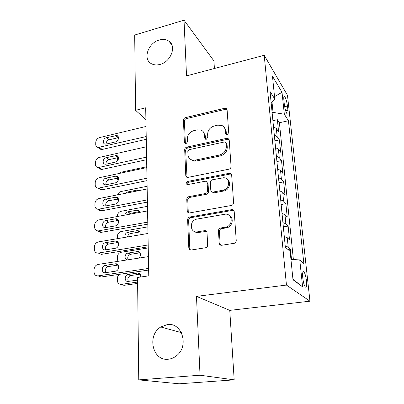 <?xml version="1.0" encoding="UTF-8"?>
<svg xmlns="http://www.w3.org/2000/svg" width="404" height="404" viewBox="0 0 404 404"><rect width="100%" height="100%" fill="white"/><g stroke="black" fill="none" stroke-linecap="round" stroke-linejoin="round"><path stroke-width="0.61" d="M227.215 134.608L228.704 132.724L227.104 109.843L226.184 108.408L224.72 108.257L185.487 117.63C184.204 118.064 183.527 118.927 183.451 120.215L184.391 142.622L185.335 143.789L185.966 143.784L187.411 141.945L187.284 139.006C187.517 134.784 189.718 131.987 193.895 130.618L197.157 129.871L200.682 129.982C203.01 130.825 204.293 132.542 204.53 135.123L204.692 138.087L205.601 139.244L206.328 139.254L207.792 137.39L207.626 134.426C207.813 130.159 210.045 127.331 214.327 125.932L217.67 125.164L221.725 125.412C223.877 126.341 225.073 128.018 225.321 130.436L225.523 133.431L226.376 134.567L227.215 134.608M167.312 324.594L160.777 326.993C146.778 335.148 152.439 361.307 168.281 359.217C171.382 358.919 174.215 357.691 176.78 355.535C189.405 345.632 181.775 322.059 167.312 324.594M159.312 40.016C148.056 42.814 142.481 59.418 151.49 63.751C153.954 65.054 156.792 65.281 159.999 64.438C170.902 61.898 176.856 46.046 168.862 41.157C166.185 39.375 163.004 38.996 159.312 40.016M306.459 280.866C305.899 276.432 305.06 273.427 303.944 271.847C302.763 271.008 302.369 273.038 302.763 277.927C303.323 282.396 304.161 285.426 305.278 287.007C306.479 287.82 306.873 285.774 306.459 280.866M219.195 243.178C219.433 244.652 220.281 245.354 221.746 245.279L234.532 243.223C235.673 242.673 236.244 241.769 236.239 240.511L234.219 211.635C233.977 210.216 233.133 209.555 231.684 209.651L189.789 217.019C188.421 217.403 187.698 218.317 187.623 219.766L188.804 247.94C189.001 249.389 189.804 250.081 191.213 250.01L205.904 247.687C207.065 247.167 207.661 246.268 207.676 244.986L207.025 232.689C206.808 231.25 205.984 230.573 204.565 230.664L197.551 231.825C189.688 233.406 189.067 220.225 196.874 219.104L224.568 214.292C232.285 212.58 233.85 225.235 226.063 227.063L220.443 228.043C219.15 228.512 218.488 229.432 218.458 230.81L219.195 243.178L220.119 243.799L220.68 245.193M196.475 296.369L200.036 375.22L138.759 379.886L179.199 383.8L234.179 379.856L229.765 310.368L309.959 301.187L286.451 285.072L196.475 296.369L229.765 310.368M214.408 68.493L213.928 60.938L184.022 20.2L186.532 75.881L264.211 55.297L286.451 285.072M184.022 20.2L134.694 35.027L135.582 110.327L145.905 119.599M138.759 379.886L137.552 277.462L148.758 275.861L145.692 107.787L135.582 110.327M228.891 169.21C230.295 168.786 231.017 167.872 231.063 166.458L229.214 140.016L227.942 138.365L226.78 138.319L186.764 147.132C185.456 147.551 184.764 148.425 184.689 149.763L185.774 175.629C185.891 176.72 186.481 177.331 187.547 177.457L228.891 169.21M231.664 175.048L233.593 202.667C233.547 204.136 232.81 205.07 231.376 205.474L189.537 212.938C188.198 213.004 187.436 212.358 187.254 211.004L186.764 199.349C186.845 197.935 187.557 197.031 188.905 196.637L205.414 193.521C206.792 193.122 207.51 192.208 207.575 190.784L207.156 183.098C207.01 181.962 206.378 181.335 205.257 181.224L187.406 184.643C185.663 183.759 185.719 182.699 187.577 181.467L229.831 173.175C230.906 173.336 231.517 173.962 231.664 175.048M291.506 259.413L290.466 249.122L287.956 249.49M285.224 246.051L288.193 247.076L287.254 237.688L289.527 239.84L288.138 226.104L283.34 226.871M282.921 222.639L285.865 223.801L284.951 214.665L287.224 217.069L285.87 203.697L281.144 204.515M280.684 199.859L283.603 201.152L282.714 192.259L284.982 194.895L283.664 181.871L279.002 182.744M278.502 177.679L281.396 179.098L280.533 170.438L282.8 173.301L281.512 160.615L276.917 161.529M276.381 156.09L279.25 157.621L278.406 149.187L280.669 152.263L279.416 139.895L277.159 136.698L274.316 135.057M274.887 140.86L279.416 139.895M283.866 100.086L284.325 104.429C284.961 109.014 285.896 112.196 287.133 113.963C287.931 114.564 288.193 113.347 287.916 110.322L287.451 106.04C286.815 101.485 285.881 98.313 284.638 96.531C283.861 95.935 283.603 97.117 283.866 100.086M309.959 301.187L287.476 95.288L264.211 55.297M290.941 259.378L299.763 259.939L303.864 263.565L288.431 120.73L284.335 114.221L273.033 112.403L272.109 112.615M299.763 259.939L302.616 286.875L292.996 279.75L290.138 251.419L285.335 247.167L270.034 91.496L274.776 99.025L272.473 76.22L282.012 92.294L284.335 114.221M293.385 259.53L279.396 122.74L277.376 119.7L278.593 131.754L276.341 128.482L273.503 126.795M279.25 157.621L281.512 160.615M281.396 179.098L283.664 181.871M283.603 201.152L285.87 203.697M285.865 223.801L288.138 226.104M288.193 247.076L290.466 249.122M273.033 112.403L271.983 101.742M200.036 375.22L234.179 379.856M272.907 120.705L277.376 119.7M279.396 122.74L288.431 120.73M271.124 102.576L274.776 99.025M278.406 149.187L275.548 147.612M280.533 170.438L277.649 168.978M282.714 192.259L279.805 190.915M284.951 214.665L282.017 213.453M287.254 237.688L284.295 236.608M274.528 96.617L282.012 92.294M302.616 286.875L292.945 279.26M226.397 134.577L226.169 131.411L224.316 127.467M203.404 131.906L205.439 136.062L205.636 139.249M227.038 109.449L225.563 109.292L186.441 118.609C185.158 119.039 184.482 119.897 184.406 121.185L185.396 143.799M229.088 139.441L227.629 139.269L187.729 148.026C186.426 148.445 185.734 149.318 185.658 150.652L187.012 177.356M226.179 143.142L225.25 141.966L224.483 141.945L189.289 149.632L187.83 151.475L187.966 154.626C188.269 157.747 189.925 159.615 192.93 160.221L195.319 160.13L219.559 155.02C223.962 153.646 226.24 150.758 226.397 146.349L226.179 143.142L227.033 144.077L226.149 142.92M190.375 159.227L193.885 161.085L196.268 160.994L195.319 160.13M227.033 144.077L227.255 147.278C227.099 151.672 224.826 154.55 220.438 155.914L196.268 160.994M206.888 182.174L208.08 183.906L208.504 191.562C208.444 192.981 207.727 193.89 206.348 194.294L189.89 197.389C188.547 197.783 187.835 198.682 187.759 200.091L188.254 211.711L188.648 212.883M231.436 174.23L230.028 174.058L188.562 182.265C187.39 182.684 186.936 183.477 187.188 184.628M222.907 190.218C230.033 189.193 230.664 177.77 223.659 177.745L212.504 179.745C211.125 180.154 210.408 181.068 210.348 182.477L210.782 190.173C210.949 191.395 211.646 192.036 212.873 192.087L222.907 190.218L223.791 191.011C229.139 190.249 231.679 182.421 227.518 179.639M212.004 191.94L213.792 192.865L214.135 192.829L213.216 192.046M223.791 191.011L214.135 192.829M229.684 215.832C234.148 218.418 232.325 226.513 226.962 227.735L221.357 228.709C220.064 229.174 219.407 230.098 219.377 231.467L220.119 243.799M194.122 231.341C195.379 232.34 196.849 232.719 198.531 232.472L197.551 231.825M206.54 231.381L198.531 232.472M233.85 210.545L232.558 210.383L190.784 217.711C189.42 218.089 188.698 219.003 188.623 220.443L189.819 248.531L190.405 249.985M117.736 156.141L117.635 156.393M117.362 157.767L117.513 160.822M146.218 136.547L98.122 147.495C96.586 147.147 95.788 146.107 95.723 144.364L95.753 142.4C96.006 139.966 97.273 138.36 99.541 137.582L146.031 126.457M98.733 147.531L100.96 149.505L102.268 149.45L146.263 139.289M106.267 144.061L105.161 144.102C102.111 143.728 103.096 138.335 106.313 137.734L116.695 135.527C119.69 135.996 118.66 141.319 115.453 141.91L106.267 144.061M106.09 144.097C106.065 141.981 107.065 140.557 109.09 139.819L118.508 137.613M118.685 173.579L120.983 172.22L146.763 166.726M117.377 176.452L117.362 176.851M117.362 178.169L118.034 180.81M117.564 194.869C118.19 193.077 119.347 191.966 121.028 191.526L147.122 186.294M138.724 190.663L136.618 190.178L127.674 191.966L125.609 193.269M117.367 197.556L117.367 198.036M117.478 199.071L118.518 200.768M117.372 216.504L117.372 215.994C117.594 213.524 118.827 211.959 121.074 211.297L147.49 206.338M139.688 211.625L130.356 213.332L128.416 214.463M139.895 212.347C139.582 210.923 138.734 210.181 137.355 210.105L127.8 211.842C126.194 212.277 125.215 213.368 124.856 215.125M117.63 219.423L117.973 220.084M117.387 238.668L117.377 236.29C117.599 233.764 118.852 232.179 121.124 231.537L147.864 226.876M139.966 234.83C140.552 232.204 139.673 230.795 137.33 230.588L139.86 231.962L130.517 233.557C128.861 233.987 127.871 235.118 127.543 236.941M137.33 230.588L127.932 232.204C125.487 233.103 124.573 234.815 125.19 237.34M146.591 157.116L98.162 167.589C96.445 167.312 95.546 166.216 95.46 164.302L95.49 162.287C95.748 159.797 97.026 158.176 99.328 157.414L146.399 146.768M98.586 167.594L101.035 169.468L102.086 169.397L146.637 159.696M106.136 164.165L105.237 164.221C101.949 164.049 102.793 158.267 106.176 157.676L116.463 155.545C119.705 155.818 118.816 161.534 115.433 162.115L106.136 164.165M229.058 139.375L228.77 139.299M105.994 164.191C105.838 161.943 106.838 160.423 108.994 159.636L118.493 157.53M146.975 178.225L98.217 188.173C96.309 187.986 95.299 186.845 95.192 184.739L95.218 182.674C95.48 180.128 96.778 178.482 99.106 177.74L146.783 167.599M98.45 188.168L101.131 189.915L101.899 189.845L147.021 180.628M105.999 184.774L105.333 184.835C101.798 184.911 102.47 178.704 106.04 178.124L116.206 176.083C119.7 176.109 118.993 182.26 115.413 182.83L105.999 184.774M105.909 184.795C105.611 182.411 106.605 180.795 108.893 179.947L118.458 177.952M147.369 199.884L98.298 209.262C96.182 209.196 95.056 208.004 94.915 205.697L94.945 203.576C95.208 200.97 96.521 199.303 98.879 198.581L147.172 188.981M98.334 209.262C98.975 210.368 99.95 210.903 101.247 210.863L147.409 202.111M105.858 205.919L105.444 205.969C101.667 206.328 102.126 199.662 105.904 199.091L115.923 197.162C119.675 196.899 119.18 203.52 115.392 204.076L105.858 205.919C105.378 203.399 106.363 201.687 108.792 200.773L118.407 198.894M147.778 222.124L98.389 230.881C96.066 230.957 94.814 229.724 94.632 227.194L94.657 225.018C94.93 222.346 96.258 220.66 98.647 219.963L147.571 210.928M98.228 230.896C98.975 231.992 100.025 232.472 101.374 232.33L147.814 224.154M105.712 227.603L105.57 227.629C101.555 228.316 101.768 221.16 105.757 220.604L115.62 218.806C119.619 218.216 119.387 225.336 115.372 225.881L105.712 227.603M105.792 227.593C105.141 224.932 106.111 223.114 108.686 222.134L118.246 220.397L115.377 218.842M117.958 261.337L117.382 259.191L117.382 257.085C117.604 254.515 118.862 252.914 121.15 252.283L148.248 247.925M140.031 252.803L130.633 254.288C128.043 255.313 127.194 257.141 128.088 259.767M138.138 258.207C141.658 256.934 140.905 250.833 137.345 251.591L128.023 253.076C124.533 253.51 123.957 259.691 127.401 259.873M148.192 244.96L98.288 253.076C95.859 253.197 94.541 251.924 94.339 249.248L94.369 247.016C94.637 244.294 95.975 242.587 98.379 241.9L147.985 233.467M98.288 253.076L101.313 254.368L148.228 246.793M105.565 249.864C101.434 250.707 101.46 243.269 105.565 242.688L115.357 241.037C119.468 240.148 119.635 247.526 115.493 248.233L105.565 249.864M105.762 249.834C104.904 247.066 105.828 245.142 108.53 244.061L118.236 242.435M137.607 282.068L121.256 284.35L123.952 285.335L137.623 283.441M140.718 277.008C140.93 274.422 139.89 273.114 137.597 273.084L140.178 274.154L130.537 275.573C127.942 276.856 127.235 278.795 128.416 281.381M137.597 273.084L127.886 274.513C124.104 275.316 124.437 282.113 128.25 281.406L137.582 280.093M119.372 274.331C118.104 275.371 117.438 276.725 117.387 278.396L117.387 280.553C117.62 283.148 118.907 284.411 121.256 284.35M148.621 268.428L98.036 275.887C95.576 275.967 94.243 274.634 94.041 271.887L94.071 269.594C94.299 266.988 95.541 265.287 97.793 264.484L148.404 256.616M98.036 275.887L101.106 277.008L148.652 270.049M105.414 272.715C101.404 273.493 101.152 266.281 105.131 265.408L115.337 263.822C119.316 263.004 119.766 270.13 115.776 271.14L105.414 272.715M105.752 272.665C104.671 269.943 105.464 267.928 108.136 266.61L118.114 265.069M277.159 136.698L276.341 128.482M284.658 106.686L287.451 106.04M285.673 110.832L287.916 110.322M226.169 131.411L225.321 130.436M205.606 139.021L204.692 138.087M205.439 136.062L204.53 135.123M185.355 143.526L184.391 142.622M184.406 121.185L183.451 120.215M186.441 118.609L185.487 117.63M225.563 109.292L224.72 108.257M226.371 134.396L225.523 133.431M186.754 176.442L185.774 175.629M185.658 150.652L184.689 149.763M187.729 148.026L186.764 147.132M227.629 139.269L226.78 138.319M220.438 155.914L219.559 155.02M227.255 147.278L226.397 146.349M188.254 211.711L187.254 211.004M187.759 200.091L186.764 199.349M189.89 197.389L188.905 196.637M206.348 194.294L205.414 193.521M208.504 191.562L207.575 190.784M208.08 183.906L207.156 183.098M188.562 182.265L187.577 181.467M230.028 174.058L229.164 173.21M219.377 231.467L218.458 230.81M221.599 228.659L220.685 227.987M226.291 227.881L225.392 227.21M205.525 231.315L204.565 230.664M189.819 248.531L188.804 247.94M188.623 220.443L187.623 219.766M190.784 217.711L189.789 217.019M232.532 210.388L231.659 209.656M102.268 149.45L99.434 147.44M106.313 137.734L109.09 139.819M115.458 135.552L118.185 137.668M128.74 192.647L127.674 191.966M137.663 190.875L136.618 190.178M130.356 213.332L127.8 211.842M139.355 211.666L136.855 210.156M130.517 233.557L127.932 232.204M139.627 231.992L137.097 230.618M102.086 169.397L99.217 167.514M106.176 157.676L108.994 159.636M115.438 155.596L118.2 157.58M101.899 189.845L98.995 188.097M106.04 178.124L108.893 179.947M115.418 176.144L118.215 177.992M101.712 210.807L98.763 209.206M105.904 199.091L108.792 200.773M115.398 197.218L118.231 198.925M101.515 232.31L98.525 230.856M105.757 220.604L108.686 222.134M130.679 254.278L128.068 253.071M139.905 252.818L137.345 251.591M105.611 242.678L108.58 244.051M115.357 241.037L118.221 242.41M130.851 275.513L128.204 274.452M105.459 265.337L108.469 266.544M115.337 263.822L118.024 264.938M181.401 332.638L160.777 326.993M302.98 271.973L303.944 271.847M283.931 96.697L284.638 96.531M171.766 44.718L168.862 41.157M227.023 109.444L226.184 108.408M228.785 139.314L227.942 138.365M193.885 161.085L192.93 160.221M213.792 192.865L212.873 192.087M230.689 174.023L229.831 173.175M221.357 228.709L220.443 228.043M226.962 227.735L226.063 227.063M232.558 210.383L231.684 209.651M100.96 149.505L98.122 147.495M116.695 135.527L118.251 136.739M138.294 190.749L137.37 190.132M139.612 211.474L137.355 210.105M101.035 169.468L98.162 167.589M116.463 155.545L118.261 156.843M101.131 189.915L98.217 188.173M116.206 176.083L118.266 177.452M101.247 210.863L98.298 209.262M115.923 197.162L118.271 198.576M101.374 232.33L98.389 230.881M115.62 218.806L118.266 220.241M130.633 254.288L128.023 253.076M105.565 242.688L108.53 244.061M130.537 275.573L127.886 274.513M105.131 265.408L108.136 266.61"/></g></svg>

